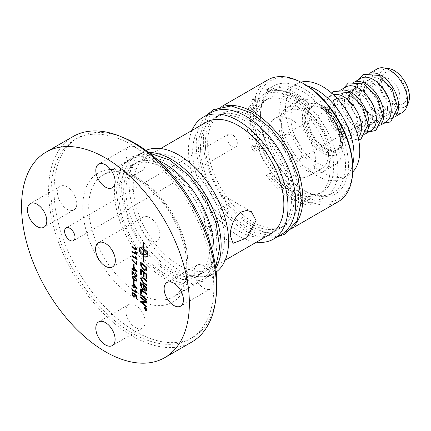 <?xml version="1.0" encoding="UTF-8"?>
<svg xmlns="http://www.w3.org/2000/svg" width="431" height="431" viewBox="0 0 431 431"><rect width="100%" height="100%" fill="white"/><g stroke="black" fill="none" stroke-linecap="round" stroke-linejoin="round"><path stroke-width="0.32" stroke-dasharray="2.15 1.62" d="M399.866 96.549A14.282 8.248 60 0 1 396.908 103.09A14.282 8.248 60 0 1 393.368 103.699A14.282 8.248 60 0 1 379.663 84.885A14.282 8.248 60 0 1 380.331 81.109A14.282 8.248 60 0 1 382.626 78.35A14.282 8.248 60 0 1 393.632 82.176A14.282 8.248 60 0 1 399.866 96.549M281.777 141.4A14.282 8.248 60 0 1 284.735 134.865A14.282 8.248 60 0 1 299.022 143.114A14.282 8.248 60 0 1 299.022 159.605A14.282 8.248 60 0 1 288.01 155.78A14.282 8.248 60 0 1 281.777 141.4M268.26 133.599A33.402 19.282 -120 0 0 282.838 167.212A33.402 19.282 -120 0 0 308.58 176.16A33.402 19.282 -120 0 0 308.58 137.591A33.402 19.282 -120 0 0 275.177 118.309A33.402 19.282 -120 0 0 268.26 133.599M281.33 126.051A33.402 19.282 -120 0 0 295.908 159.664A33.402 19.282 -120 0 0 321.65 168.613A33.402 19.282 -120 0 0 328.567 153.323A33.402 19.282 -120 0 0 313.989 119.71A33.402 19.282 -120 0 0 288.247 110.762A33.402 19.282 -120 0 0 281.33 126.051M381.548 80.829A17.924 10.349 -120 0 0 398.745 104.426A17.924 10.349 -120 0 0 406.896 95.461A17.924 10.349 -120 0 0 396.52 75.086A17.924 10.349 -120 0 0 382.383 76.088A17.924 10.349 -120 0 0 381.548 80.829M342.877 141.174A28.645 16.54 -120 0 0 322.625 106.096A28.645 16.54 -120 0 0 302.373 117.787A28.645 16.54 -120 0 0 322.625 152.87A28.645 16.54 -120 0 0 342.877 141.174M307.793 117.491A25.176 14.535 60 0 1 310.853 107.739A25.176 14.535 60 0 1 313.008 105.967A25.176 14.535 60 0 1 332.409 112.712A25.176 14.535 60 0 1 343.399 138.044A25.176 14.535 60 0 1 338.184 149.568A25.176 14.535 60 0 1 335.571 150.554A25.176 14.535 60 0 1 317.248 141.104A25.176 14.535 60 0 1 307.793 117.491M388.789 68.583A21.534 12.434 -120 0 0 378.994 79.352A21.534 12.434 -120 0 0 391.461 103.844A21.534 12.434 -120 0 0 408.448 102.632M377.179 68.917A25.176 14.535 -120 0 0 371.964 80.441A25.176 14.535 -120 0 0 382.954 105.778A25.176 14.535 -120 0 0 402.355 112.523M372.481 72.893A25.176 14.535 -120 0 0 368.268 74.062A25.176 14.535 -120 0 0 363.053 85.586A25.176 14.535 -120 0 0 374.043 110.923A25.176 14.535 -120 0 0 393.438 117.668A25.176 14.535 -120 0 0 396.563 114.598M394.963 104.011A19.955 11.524 -120 0 0 386.251 83.926A19.955 11.524 -120 0 0 370.875 78.582A19.955 11.524 -120 0 0 366.743 87.719A19.955 11.524 -120 0 0 375.455 107.804A19.955 11.524 -120 0 0 390.831 113.148A19.955 11.524 -120 0 0 394.963 104.011M387.539 108.3A19.955 11.524 -120 0 0 378.827 88.215A19.955 11.524 -120 0 0 363.446 82.871A19.955 11.524 -120 0 0 359.314 92.008A19.955 11.524 -120 0 0 368.026 112.087A19.955 11.524 -120 0 0 383.407 117.437A19.955 11.524 -120 0 0 387.539 108.3M360.839 78.35A25.176 14.535 -120 0 0 355.623 89.874A25.176 14.535 -120 0 0 366.614 115.212A25.176 14.535 -120 0 0 386.014 121.957M357.628 81.47A25.176 14.535 -120 0 0 353.415 82.639A25.176 14.535 -120 0 0 348.2 94.163A25.176 14.535 -120 0 0 359.185 119.5A25.176 14.535 -120 0 0 378.585 126.245A25.176 14.535 -120 0 0 381.71 123.174M380.11 112.588A19.955 11.524 -120 0 0 371.398 92.503A19.955 11.524 -120 0 0 356.022 87.159A19.955 11.524 -120 0 0 351.89 96.296A19.955 11.524 -120 0 0 360.602 116.375A19.955 11.524 -120 0 0 375.977 121.725A19.955 11.524 -120 0 0 380.11 112.588M372.686 116.876A19.955 11.524 -120 0 0 363.974 96.792A19.955 11.524 -120 0 0 348.593 91.447A19.955 11.524 -120 0 0 344.461 100.579A19.955 11.524 -120 0 0 353.172 120.664A19.955 11.524 -120 0 0 368.548 126.014A19.955 11.524 -120 0 0 372.686 116.876M345.985 86.927A25.176 14.535 -120 0 0 340.77 98.451A25.176 14.535 -120 0 0 351.761 123.789A25.176 14.535 -120 0 0 371.161 130.528M342.774 90.041A25.176 14.535 -120 0 0 338.556 91.216A25.176 14.535 -120 0 0 333.346 102.74A25.176 14.535 -120 0 0 344.331 128.072A25.176 14.535 -120 0 0 363.732 134.817A25.176 14.535 -120 0 0 366.856 131.751M365.256 121.165A19.955 11.524 -120 0 0 356.545 101.08A19.955 11.524 -120 0 0 341.169 95.736A19.955 11.524 -120 0 0 337.031 104.868A19.955 11.524 -120 0 0 345.743 124.952A19.955 11.524 -120 0 0 361.124 130.302A19.955 11.524 -120 0 0 365.256 121.165M357.827 125.453A19.955 11.524 -120 0 0 349.121 105.369A19.955 11.524 -120 0 0 333.739 100.024A19.955 11.524 -120 0 0 329.607 109.156A19.955 11.524 -120 0 0 338.319 129.241A19.955 11.524 -120 0 0 353.695 134.585A19.955 11.524 -120 0 0 357.827 125.453M333.341 94.615A25.176 14.535 -120 0 0 331.132 95.504A25.176 14.535 -120 0 0 325.917 107.028A25.176 14.535 -120 0 0 336.907 132.36A25.176 14.535 -120 0 0 356.308 139.105A25.176 14.535 -120 0 0 358.183 137.64M300.87 82.17A52.517 30.321 -120 0 0 296.366 84.002A52.517 30.321 -120 0 0 285.489 108.041A52.517 30.321 -120 0 0 308.413 160.892A52.517 30.321 -120 0 0 348.884 174.964A52.517 30.321 -120 0 0 352.72 171.98M307.184 85.85A52.517 30.321 -120 0 0 290.575 87.348A52.517 30.321 -120 0 0 279.697 111.387A52.517 30.321 -120 0 0 302.621 164.238A52.517 30.321 -120 0 0 343.092 178.31A52.517 30.321 -120 0 0 352.693 164.674M342.828 147.833A36.764 21.227 -120 0 0 326.779 110.837A36.764 21.227 -120 0 0 298.451 100.989A36.764 21.227 -120 0 0 290.839 117.819A36.764 21.227 -120 0 0 306.883 154.815A36.764 21.227 -120 0 0 335.216 164.664A36.764 21.227 -120 0 0 342.828 147.833M330.943 154.697A36.764 21.227 -120 0 0 314.899 117.701A36.764 21.227 -120 0 0 286.567 107.852A36.764 21.227 -120 0 0 278.954 124.678A36.764 21.227 -120 0 0 295.003 161.673A36.764 21.227 -120 0 0 323.331 171.522A36.764 21.227 -120 0 0 330.943 154.697M249.107 106.365L255.599 112.566A53.988 31.172 60 0 1 264.882 100.482A53.988 31.172 60 0 1 318.87 131.649A53.988 31.172 60 0 1 318.87 193.988A53.988 31.172 60 0 1 255.599 140.01L249.107 138.717L252.674 136.659A63.648 36.748 60 0 1 252.674 104.307L249.107 106.365A63.648 36.748 -120 0 0 249.107 138.717M212.3 225.127L228.382 211.621L224.039 195.879L208.146 199.774L204.24 220.473L205.765 227.536L212.3 225.127M266.417 89.68A12.601 7.279 60 0 0 273.383 92.74A61.972 35.778 60 0 1 309.032 109.091A63.648 36.748 -120 0 0 266.417 89.68L269.984 87.622A63.648 36.748 60 0 1 312.599 107.033L309.032 109.091M252.469 99.372A3.152 1.821 60 0 1 255.556 101.36A3.152 1.821 60 0 1 255.497 104.895A3.152 1.821 60 0 1 252.959 103.93A3.152 1.821 60 0 1 251.704 100.606L255.271 98.548A63.648 36.748 60 0 1 256.036 97.314L252.469 99.372A63.648 36.748 -120 0 0 251.704 100.606M266.417 175.395A63.648 36.748 -120 0 0 309.032 205.188L312.599 203.13A63.648 36.748 60 0 1 269.984 173.337L266.417 175.395A12.601 7.279 60 0 1 273.383 180.379L276.95 178.321A61.972 35.778 -120 0 0 280.263 182.232A60.081 34.685 60 0 1 274.569 175.848A12.601 7.279 60 0 1 276.95 178.321M309.032 205.188A61.972 35.778 60 0 1 273.383 180.379M228.522 134.16A7.354 4.245 -120 0 0 228.489 134.176A7.354 4.245 -120 0 0 228.489 142.666A7.354 4.245 -120 0 0 235.843 146.912A7.354 4.245 -120 0 0 236.969 141.023A7.354 4.245 -120 0 0 232.164 134.542A7.354 4.245 -120 0 0 228.522 134.16M269.984 173.337A12.601 7.279 -120 0 1 274.569 175.848A60.081 34.685 60 0 1 258.945 149.207A60.081 34.685 60 0 1 256.914 143.598A3.152 1.821 -120 0 0 255.912 143.69A3.152 1.821 -120 0 0 255.271 145.419L251.704 147.477A3.152 1.821 60 0 1 252.345 145.748A3.152 1.821 60 0 1 255.497 147.564A3.152 1.821 60 0 1 255.497 151.206A3.152 1.821 60 0 1 252.469 149.595L256.036 147.537A3.152 1.821 -120 0 0 258.945 149.207A3.152 1.821 -120 0 0 259.063 149.148A3.152 1.821 -120 0 0 259.419 146.249A3.152 1.821 -120 0 0 256.914 143.598A60.081 34.685 60 0 1 255.071 137.139A60.081 34.685 60 0 1 252.959 120.648A60.081 34.685 60 0 1 255.071 106.597L259.166 110.508A53.988 31.172 60 0 1 268.448 98.424A53.988 31.172 60 0 1 322.436 129.591A53.988 31.172 60 0 1 322.436 191.93A53.988 31.172 60 0 1 259.166 137.952L252.674 136.659M251.704 147.477A63.648 36.748 -120 0 0 252.469 149.595M140.754 296.921L146.696 301.678L146.621 302.648M140.754 301.334L145.899 301.845M141.659 302.093L146.696 306.161L146.621 306.996M136.503 261.143L137.117 261.412L137.042 265.34M131.988 259.284L136.503 263.993M131.988 251.192L136.051 253.455M135.312 251.639L135.9 251.893L137.128 254.813M133.815 270.005L133.745 270.857M133.227 266.412L133.815 266.665L137.187 271.347L137.112 271.993M133.815 267.387L133.745 269.31M133.815 269.267L136.164 270.625M131.988 268.211L133.227 268.928M139.768 249.204L139.369 249.635L143.539 254.204M139.768 247.728L141.325 247.55L141.249 249.016M143.022 257.722L143.539 258.169M143.674 255.761L143.674 258.314L144.229 258.923L143.577 261.342M143.539 242.437L143.674 248.482L145.974 250.266L147.558 252.377L147.984 255.346L147.364 256.477M142.079 248.046L143.173 247.507L143.539 248.401M143.173 249.684L143.097 250.276M143.674 249.958L143.674 254.279L147.364 254.996M131.988 270.501L135.776 275.802L136.363 275.888M132.603 271.794L132.527 274.784M135.7 272.699L137.203 275.517L136.724 276.686M131.988 246.532L136.051 248.795M135.312 246.979L135.9 247.232L137.128 250.152M133.815 286.782L133.745 287.639M133.227 283.189L133.815 283.442L137.187 288.123L137.112 288.77M133.815 284.169L133.745 286.092M133.815 286.049L136.164 287.402M131.988 284.988L133.227 285.71M131.988 255.858L136.051 258.115M135.312 256.305L135.9 256.558L137.128 259.478M135.312 289.858L135.9 290.117L137.128 292.644M131.988 289.33L136.051 291.674M137.203 292.601L137.128 293.123M133.545 263.961L134.186 264.246L134.116 266.471M140.754 262.301L146.696 267.058L146.599 270.21L146.077 270.964M141.433 263.664L141.686 266.908M141.761 266.864L144.304 269.72L145.926 269.617M132.274 276.109L134.547 276.654L137.203 280.145L136.756 281.152M132.646 276.864L132.419 277.386L134.547 279.811L136.379 280.403M144.169 272.818L144.094 276.853M140.754 269.213L146.696 273.976L146.621 279.002M141.433 270.576L141.357 274.962M133.545 280.737L134.186 281.023L134.116 283.248M143.852 288.942L143.453 289.47M140.754 282.531L146.696 287.294L146.659 290.349L146.206 291.184M141.433 283.894L141.39 286.448M141.465 286.405L142.629 288.414L143.178 288.522M144.159 286.125L144.159 287.59L145.236 290.155L145.743 290.241M132.328 292.703L133.351 292.741L133.324 293.516M132.656 293.527L132.419 294.131L133.696 296.14L134.537 296.296M135.113 294.739L135.436 296.059L134.935 297.131M134.434 293.603L137.117 295.628L137.042 298.57M140.754 294.298L146.696 299.162L146.621 300.121M141.201 276.837L142.381 276.955L146.696 280.419L146.621 281.281M141.659 277.806L141.314 278.776L143.426 282.16L146.696 284.837L146.621 285.694M144.638 307.255L145.624 307.33L146.966 309.647L146.54 310.535M144.8 307.524L144.509 308.23L145.624 310.164L146.378 310.266M140.754 288.926L146.696 293.689L146.621 294.545M141.433 290.295L141.357 293.764M144.886 308.838L145.446 308.731M144.886 307.853L146.325 308.601L145.937 309.657L146.249 309.216M145.694 308.504L145.915 309.366L146.131 309.059M255.599 140.01L259.166 137.952M312.599 203.13A61.972 35.778 60 0 1 280.263 182.232A60.081 34.685 60 0 0 325.48 197.204L333.055 192.835A60.081 34.685 -120 0 0 345.5 165.332A60.081 34.685 -120 0 0 319.274 104.868A60.081 34.685 -120 0 0 272.979 88.77A60.081 34.685 -120 0 0 260.534 116.273A60.081 34.685 -120 0 0 303.02 189.855A60.081 34.685 -120 0 0 333.055 192.835M269.984 87.622A12.601 7.279 -120 0 0 274.569 90.402A60.081 34.685 60 0 1 280.263 90.596A61.972 35.778 60 0 1 312.599 107.033M325.48 197.204A60.081 34.685 60 0 0 331.083 139.062A60.081 34.685 60 0 0 280.263 90.596A61.972 35.778 -120 0 0 276.95 90.682A12.601 7.279 60 0 1 274.569 90.402A60.081 34.685 60 0 0 265.404 93.144L272.979 88.77M252.674 104.307L255.071 106.597A60.081 34.685 60 0 1 256.914 102.266A3.152 1.821 -120 0 0 259.063 102.837A3.152 1.821 -120 0 0 258.945 99.001A60.081 34.685 60 0 1 265.404 93.144M255.599 112.566L259.166 110.508M255.271 98.548A3.152 1.821 -120 0 0 256.914 102.266A60.081 34.685 60 0 1 258.945 99.001A3.152 1.821 -120 0 0 256.036 97.314M256.036 147.537A63.648 36.748 60 0 1 255.271 145.419M348.469 165.332A62.183 35.902 60 0 1 304.502 190.712A62.183 35.902 60 0 1 260.534 114.56A62.183 35.902 60 0 1 304.502 89.174A62.183 35.902 60 0 1 348.469 165.332M304.507 84.217A68.254 39.404 -120 0 0 256.24 112.082A68.254 39.404 -120 0 0 304.502 195.674A68.254 39.404 -120 0 0 352.768 167.81M338.195 201.73A70.355 40.616 60 0 1 283.981 182.884A70.355 40.616 60 0 1 253.272 112.082A70.355 40.616 60 0 1 267.84 79.875M225.23 105.945A70.355 40.616 -120 0 0 217.93 108.687A70.355 40.616 -120 0 0 203.362 140.894A70.355 40.616 -120 0 0 234.071 211.696A70.355 40.616 -120 0 0 288.285 230.547A70.355 40.616 -120 0 0 294.314 225.596M158.129 160.348A70.355 40.616 -120 0 0 129.106 159.971A70.355 40.616 -120 0 0 114.533 192.178A70.355 40.616 -120 0 0 145.242 262.98A70.355 40.616 -120 0 0 199.456 281.831A70.355 40.616 -120 0 0 213.647 256.51M122.054 137.085A115.115 66.466 -120 0 0 77.909 137.845A115.115 66.466 -120 0 0 54.064 190.545A115.115 66.466 -120 0 0 104.313 306.393A115.115 66.466 -120 0 0 193.023 337.231A115.115 66.466 -120 0 0 215.753 299.383M203.793 265.841A13.652 7.882 -120 0 0 196.967 265.162A13.652 7.882 -120 0 0 196.967 280.931A13.652 7.882 -120 0 0 210.619 288.813A13.652 7.882 -120 0 0 212.715 277.871A13.652 7.882 -120 0 0 203.793 265.841M125.809 153.064A13.652 7.882 -120 0 0 131.773 166.808A13.652 7.882 -120 0 0 142.295 170.466A13.652 7.882 -120 0 0 142.295 154.697A13.652 7.882 -120 0 0 128.637 146.815A13.652 7.882 -120 0 0 125.809 153.064M67.139 209.24A13.652 7.882 -120 0 0 73.965 209.913A13.652 7.882 -120 0 0 73.965 194.149A13.652 7.882 -120 0 0 60.308 186.262A13.652 7.882 -120 0 0 58.217 197.204A13.652 7.882 -120 0 0 67.139 209.24M145.118 322.011A13.652 7.882 -120 0 0 139.159 308.273A13.652 7.882 -120 0 0 128.637 304.615A13.652 7.882 -120 0 0 128.637 320.378A13.652 7.882 -120 0 0 142.295 328.26A13.652 7.882 -120 0 0 145.118 322.011M150.02 240.536A13.964 8.06 -120 0 0 157.003 241.225A13.964 8.06 -120 0 0 159.141 230.035A13.964 8.06 -120 0 0 150.02 217.736A13.964 8.06 -120 0 0 143.038 217.041A13.964 8.06 -120 0 0 140.899 228.231A13.964 8.06 -120 0 0 150.02 240.536M224.443 238.822A64.488 37.233 -120 0 0 196.288 173.925A64.488 37.233 -120 0 0 146.594 156.647A64.488 37.233 -120 0 0 133.238 186.17A64.488 37.233 -120 0 0 161.388 251.068A64.488 37.233 -120 0 0 211.082 268.346A64.488 37.233 -120 0 0 224.443 238.822M206.007 122.345A64.488 37.233 -120 0 0 192.652 151.868A64.488 37.233 -120 0 0 220.801 216.766A64.488 37.233 -120 0 0 270.501 234.044M298.564 195.857A64.278 37.114 -120 0 0 270.501 131.169A64.278 37.114 -120 0 0 220.968 113.951A64.278 37.114 -120 0 0 207.656 143.378A64.278 37.114 -120 0 0 235.714 208.065A64.278 37.114 -120 0 0 285.247 225.284A64.278 37.114 -120 0 0 298.564 195.857M291.431 199.979A64.278 37.114 -120 0 0 263.373 135.286A64.278 37.114 -120 0 0 213.841 118.067A64.278 37.114 -120 0 0 200.528 147.494A64.278 37.114 -120 0 0 228.586 212.181A64.278 37.114 -120 0 0 278.119 229.405A64.278 37.114 -120 0 0 291.431 199.979M210.802 112.803A70.355 40.616 -120 0 0 196.229 145.01A70.355 40.616 -120 0 0 226.943 215.812A70.355 40.616 -120 0 0 281.157 234.663M191.951 130.458A70.355 40.616 -120 0 0 188.509 149.471A70.355 40.616 -120 0 0 256.44 242.163M145.974 150.397A70.355 40.616 -120 0 0 143.663 151.567A70.355 40.616 -120 0 0 129.09 183.773A70.355 40.616 -120 0 0 159.799 254.576A70.355 40.616 -120 0 0 214.013 273.426A70.355 40.616 -120 0 0 216.184 272.009M148.862 152.563A70.355 40.616 -120 0 0 136.234 155.855A70.355 40.616 -120 0 0 121.666 188.061A70.355 40.616 -120 0 0 152.375 258.864A70.355 40.616 -120 0 0 206.589 277.715A70.355 40.616 -120 0 0 215.753 268.427M216.863 243.025A64.278 37.114 -120 0 0 188.805 178.337A64.278 37.114 -120 0 0 139.272 161.119A64.278 37.114 -120 0 0 125.96 190.545A64.278 37.114 -120 0 0 154.018 255.233A64.278 37.114 -120 0 0 203.551 272.451A64.278 37.114 -120 0 0 216.863 243.025M209.735 247.146A64.278 37.114 -120 0 0 181.677 182.453A64.278 37.114 -120 0 0 132.145 165.235A64.278 37.114 -120 0 0 118.827 194.661A64.278 37.114 -120 0 0 146.89 259.349A64.278 37.114 -120 0 0 196.423 276.573A64.278 37.114 -120 0 0 209.735 247.146M213.895 286.249A115.115 66.466 -120 0 0 163.645 170.401A115.115 66.466 -120 0 0 74.935 139.558A115.115 66.466 -120 0 0 51.095 192.258A115.115 66.466 -120 0 0 101.344 308.106A115.115 66.466 -120 0 0 190.055 338.949A115.115 66.466 -120 0 0 213.895 286.249M73.162 136.487A118.665 68.513 -120 0 0 48.584 190.809A118.665 68.513 -120 0 0 100.385 310.228A118.665 68.513 -120 0 0 191.827 342.02M322.334 108.655A25.709 14.843 -120 0 0 304.151 119.155A25.709 14.843 -120 0 0 322.334 150.645A25.709 14.843 -120 0 0 340.517 140.145A25.709 14.843 -120 0 0 322.334 108.655M340.425 139.418A24.756 14.293 -120 0 0 322.921 109.097A24.756 14.293 -120 0 0 310.546 107.874A24.756 14.293 -120 0 0 305.417 119.204A24.756 14.293 -120 0 0 316.225 144.116A24.756 14.293 -120 0 0 335.302 150.748A24.756 14.293 -120 0 0 340.425 139.418M341.912 138.561A24.756 14.293 -120 0 0 324.408 108.24A24.756 14.293 -120 0 0 312.033 107.017A24.756 14.293 -120 0 0 306.904 118.347A24.756 14.293 -120 0 0 317.712 143.259A24.756 14.293 -120 0 0 336.789 149.891A24.756 14.293 -120 0 0 341.912 138.561M342.085 138.48A24.782 14.309 -120 0 0 324.565 108.127A24.782 14.309 -120 0 0 310.051 108.644A24.782 14.309 -120 0 0 307.039 118.245A24.782 14.309 -120 0 0 316.349 141.492A24.782 14.309 -120 0 0 334.381 150.791A24.782 14.309 -120 0 0 342.085 138.48M273.383 92.74L276.95 90.682M135.463 176.667A74.558 43.046 60 0 1 188.185 267.974A74.558 43.046 60 0 1 135.463 298.414A74.558 43.046 60 0 1 82.747 207.101A74.558 43.046 60 0 1 135.463 176.667M188.185 264.542A70.355 40.616 -120 0 0 138.437 178.38A70.355 40.616 -120 0 0 103.257 174.894A70.355 40.616 -120 0 0 88.689 207.101A70.355 40.616 -120 0 0 119.398 277.903A70.355 40.616 -120 0 0 173.612 296.749A70.355 40.616 -120 0 0 188.185 264.542M360.418 90.456C369.157 97.411 373.995 104.69 374.943 112.302C375.654 118.913 374.765 122.776 372.276 123.886C368.866 125.879 363.839 123.46 357.191 116.629C351.534 112.367 345.904 93.128 352.299 89.282L360.418 90.456M368.726 131.934L359.723 128.777L347.117 115.179L341.788 97.627L343.55 88.333M375.272 81.885C384.01 88.834 388.848 96.113 389.796 103.731C390.508 110.341 389.619 114.199 387.13 115.309C383.719 117.302 378.693 114.883 372.045 108.052C366.388 103.79 360.758 84.551 367.153 80.71L375.272 81.885M383.579 123.358L374.582 120.201L361.97 106.602L356.642 89.05L358.409 79.757M247.674 119.36C273.071 132.861 296.754 175.395 293.753 203.761C292.606 215.548 288.587 223.414 281.696 227.363C265.275 233.968 247.416 225.914 228.112 203.195C217.386 189.478 210.285 174.695 206.81 158.834C203.066 136.939 206.594 122.657 217.391 115.987C225.208 111.489 235.299 112.61 247.674 119.36M277.246 236.921L249.091 231.264L228.974 215.527L212.095 192.856L201.158 167.131L197.716 142.117L206.896 115.061M345.56 99.033C354.298 105.983 359.142 113.267 360.09 120.879C360.801 127.49 359.912 131.353 357.423 132.462C354.067 134.483 349.035 132.053 342.322 125.184C334.154 116.898 332.209 99.572 337.441 97.859L345.56 99.033M358.678 140.01L344.87 137.349L332.263 123.756L326.93 106.204L331.531 92.999M299.022 159.605L396.908 103.09M284.735 134.865L382.626 78.35M288.247 110.762L275.177 118.309M321.65 168.613L308.58 176.16M393.368 103.699L398.745 104.426M380.331 81.109L382.383 76.088M310.853 107.739L310.051 108.644L312.033 107.017L310.546 107.874C313.687 106.074 317.674 106.5 322.501 109.14C337.791 116.86 345.974 146.481 335.302 150.748L336.789 149.891L334.381 150.791L335.571 150.554M370.698 72.656L368.268 74.062M395.873 116.262L393.438 117.668M370.875 78.582L363.446 82.871M390.831 113.148L383.407 117.437M355.844 81.233L353.415 82.639M381.02 124.839L378.585 126.245M356.022 87.159L348.593 91.447M375.977 121.725L368.548 126.014M340.991 89.81L338.556 91.216M366.167 133.416L363.732 134.817M341.169 95.736L333.739 100.024M361.124 130.302L353.695 134.585M331.132 95.504L313.008 105.967M356.308 139.105L338.184 149.568M296.366 84.002L290.575 87.348M348.884 174.964L343.092 178.31M298.451 100.989L286.567 107.852M335.216 164.664L323.331 171.522M255.497 104.895L259.063 102.837M255.497 151.206L259.063 149.148M252.345 145.748L255.912 143.69M318.87 193.988L322.436 191.93M264.882 100.482L268.448 98.424M303.02 189.855L304.502 190.712M260.534 116.273L260.534 114.56M221.841 106.435L217.93 108.687M292.191 228.29L288.285 230.547M129.106 159.971L103.257 174.894C111.774 169.981 122.803 171.209 136.336 178.59C161.097 194.656 177.427 218.679 185.314 250.664C189.155 274.24 185.255 289.6 173.612 296.749L199.456 281.831M143.038 217.041L98.478 242.772M157.003 241.225L112.443 266.956M228.489 134.176L66.137 227.913M235.843 146.912L73.486 240.649M128.637 304.615L98.634 321.935M142.295 328.26L112.286 345.587M60.308 186.262L30.305 203.588M73.965 209.913L43.957 227.239M128.637 146.815L98.634 164.136M142.295 170.466L112.286 187.787M196.967 265.162L166.964 282.488M210.619 288.813L180.616 306.134M205.765 227.536L233.096 243.31M224.039 195.879L251.37 211.659M160.655 148.528L146.594 156.647M225.144 260.232L211.082 268.346M220.968 113.951L213.841 118.067M285.247 225.284L278.119 229.405M143.663 151.567L136.234 155.855M214.013 273.426L206.589 277.715M139.272 161.119L132.145 165.235M203.551 272.451L196.423 276.573M77.909 137.845L74.935 139.558M193.023 337.231L190.055 338.949M165.978 166.528C191.375 180.029 215.053 222.563 212.057 250.928C210.91 262.716 206.891 270.582 200 274.531C183.579 281.136 165.72 273.082 146.416 250.363C135.69 236.646 128.589 221.863 125.114 206.002C121.37 184.107 124.893 169.825 135.695 163.155C143.507 158.656 153.603 159.777 165.978 166.528M215.624 267.479L203.41 281.195L186.478 284.573L167.395 278.431L147.273 262.695L130.399 240.024L119.462 214.299L116.02 189.284L120.265 169.782L131.638 156.868L149.616 153.145"/><path stroke-width="0.65" d="M395.873 116.262L402.355 112.523A25.176 14.535 -120 0 0 406.395 107.653L408.448 102.632A21.534 12.434 -120 0 0 409.45 96.937A21.534 12.434 -120 0 0 388.789 68.583L383.412 67.85A25.176 14.535 -120 0 0 377.179 68.917L370.698 72.656M406.395 107.653A25.176 14.535 -120 0 0 407.564 100.999A25.176 14.535 -120 0 0 383.412 67.85M396.563 114.598A25.176 14.535 -120 0 0 398.653 106.145A25.176 14.535 -120 0 0 372.481 72.893M381.02 124.839L386.014 121.957A25.176 14.535 -120 0 0 391.229 110.433A25.176 14.535 -120 0 0 380.239 85.096A25.176 14.535 -120 0 0 360.839 78.35L355.844 81.233M381.71 123.174A25.176 14.535 -120 0 0 383.8 114.716A25.176 14.535 -120 0 0 357.628 81.47M366.167 133.416L371.161 130.528A25.176 14.535 -120 0 0 376.371 119.004A25.176 14.535 -120 0 0 365.386 93.672A25.176 14.535 -120 0 0 345.985 86.927L340.991 89.81M366.856 131.751A25.176 14.535 -120 0 0 368.947 123.293A25.176 14.535 -120 0 0 342.774 90.041M358.183 137.64A25.176 14.535 -120 0 0 361.517 127.581A25.176 14.535 -120 0 0 351.847 103.709A25.176 14.535 -120 0 0 333.341 94.615M352.72 171.98A52.517 30.321 -120 0 0 359.761 150.92A52.517 30.321 -120 0 0 339.526 101.053A52.517 30.321 -120 0 0 300.87 82.17M352.693 164.674A52.517 30.321 -120 0 0 353.97 154.266A52.517 30.321 -120 0 0 307.184 85.85M146.621 306.996L140.684 302.244L140.684 301.323L145.899 301.845L140.754 297.708L140.754 296.921M140.754 302.201L140.754 301.334M146.621 302.648L141.583 302.136L146.621 306.204L146.621 307.098L140.684 302.244M145.823 301.889L140.684 297.751L140.684 296.857L146.621 301.722L146.621 302.697L141.583 302.136M131.913 260.087L131.913 259.327L136.428 264.036L136.428 261.1L137.042 261.455L137.042 265.34L131.913 260.087L131.988 259.37M137.042 265.254L131.988 260.044M136.503 261.143L136.428 264.036M137.128 254.813L131.988 251.844L131.988 251.192M135.975 253.498L135.21 251.58L135.824 251.936L137.128 254.899L131.913 251.887L131.913 251.149L135.975 253.498L135.28 251.537M133.745 270.048L133.745 270.857L133.157 270.517L133.157 269.709L131.913 268.992L131.913 268.254L133.157 268.971L133.157 266.369L137.112 271.39L137.112 271.993L133.745 270.048L137.112 271.907M133.745 269.31L136.088 270.668L133.745 267.43L133.745 269.31M133.745 267.43L136.088 270.668M133.227 266.412L133.157 268.971M133.745 270.77L133.227 270.474L133.227 269.666L131.913 268.992M131.988 268.949L131.988 268.297M141.249 249.016L139.768 249.204M143.097 250.276L141.53 248.391L143.097 247.55L143.464 248.445L143.464 242.357L143.598 248.525L146.653 251.149L147.908 253.913L147.908 255.389L147.332 256.499L143.598 255.798L143.598 258.358L144.153 258.966L143.534 261.822L142.909 257.598L143.539 258.169L143.539 255.68L141.239 253.897L139.655 251.785L139.229 248.816L139.768 247.728M143.577 261.342L143.022 257.722M147.364 256.477L143.598 255.798M143.464 248.445L143.539 242.437M141.605 248.348L142.079 248.046M143.464 258.212L143.464 255.723L140.409 253.094L139.181 250.67L139.154 248.854L139.73 247.75L141.249 247.593L141.249 249.07L139.746 249.22L139.299 249.678L143.539 254.204L143.539 249.883L143.097 249.727L143.097 250.422L141.53 248.391M147.364 254.996L147.838 254.522L143.674 249.958L143.598 254.322L147.327 255.017L147.763 254.565L143.598 250.002M143.464 254.247L143.464 249.926L143.097 249.727M135.56 273.464L135.63 272.742L137.128 275.56L136.686 276.707L135.69 276.6L132.527 271.837L132.527 274.784L131.913 274.428L131.913 270.458L135.706 275.845L136.325 275.915L136.605 275.237L135.56 273.464L135.695 272.791M136.363 275.888L136.675 275.193L135.636 273.421M132.527 274.698L131.913 274.428M131.988 274.385L131.988 270.501M136.724 276.686L135.76 276.557L132.527 271.837M137.128 250.152L131.988 247.184L131.988 246.532M135.975 248.838L135.21 246.92L135.824 247.275L137.128 250.239L131.913 247.227L131.913 246.489L135.975 248.838L135.28 246.877M133.745 286.825L133.745 287.639L133.157 287.299L133.157 286.486L131.913 285.769L131.913 285.031L133.157 285.753L133.157 283.145L137.112 288.167L137.112 288.77L133.745 286.825L137.112 288.684M133.745 286.092L136.088 287.445L133.745 284.212L133.745 286.092M133.745 284.212L136.088 287.445M133.227 283.189L133.157 285.753M133.745 287.552L133.227 287.256L133.227 286.448L131.913 285.769M131.988 285.726L131.988 285.074M137.128 259.478L131.988 256.51L131.988 255.858M135.975 258.158L135.21 256.246L135.824 256.601L137.128 259.564L131.913 256.547L131.913 255.815L135.975 258.158L135.28 256.203M135.824 290.16L137.128 293.123L131.913 290.106L131.913 289.373L135.975 291.717L135.21 289.799L135.824 290.16M135.975 291.717L135.28 289.756M137.128 293.037L131.913 290.106M131.988 290.063L131.988 289.411M134.116 266.471L133.545 266.142L133.545 263.961M133.475 263.917L134.116 264.289L134.116 266.557L133.475 266.186L133.475 263.917M146.077 270.964L144.272 270.625L140.775 265.9L140.684 262.242L146.621 267.101L146.529 270.253L146.039 270.986L144.196 270.668L140.775 265.9M141.357 263.707L141.686 266.908L144.234 269.763L145.85 269.661L145.947 267.468L141.357 263.707L145.947 267.468M140.851 265.857L140.754 262.301M145.608 270.011L146.023 267.425M145.926 269.617L145.646 269.989M136.756 281.152L134.547 280.57L131.897 277.085L132.436 276.029M136.379 280.403L136.675 279.832L136.304 278.809L134.547 277.413L132.646 276.864M134.477 279.854L136.347 280.425L136.605 279.875L136.228 278.852L134.477 277.456L132.608 276.885L132.349 277.429L134.477 279.854M132.36 276.072L134.477 276.697L137.128 280.188L136.724 281.174L134.477 280.613L131.827 277.128L132.236 276.131M143.421 276.298L143.421 272.311L141.357 270.62L141.357 274.962L140.684 274.407L140.684 269.154L146.621 274.019L146.621 279.002L145.947 278.448L145.947 274.38L144.094 272.861L144.094 276.853L143.421 276.298L143.421 272.311M144.094 276.745L143.496 276.255M146.621 278.895L146.023 278.404L146.023 274.337L144.094 272.861M141.357 274.859L140.684 274.407M140.754 274.364L140.754 269.213M143.496 272.268L141.357 270.62M134.116 283.248L133.545 282.925L133.545 280.737M133.475 280.694L134.116 281.066L134.116 283.334L133.475 282.968L133.475 280.694M143.453 289.47L142.634 289.352L140.754 285.828L140.754 282.531M146.206 291.184L145.285 291.038L143.852 288.942L143.421 289.497L142.559 289.395L140.684 285.872L140.684 282.472L146.621 287.337L146.583 290.392L146.168 291.205L145.209 291.081L143.776 288.985M141.357 283.937L141.39 286.448L142.559 288.458L143.14 288.549L143.41 285.613L141.357 283.937L143.41 285.613M144.083 286.168L144.083 287.633L145.166 290.198L145.705 290.262L145.947 287.698L144.083 286.168L145.947 287.698M143.178 288.522L143.48 285.575M145.743 290.241L146.023 287.655M133.324 293.516L132.656 293.527M134.935 297.131L133.755 296.954L132.527 295.774L131.897 293.834L132.328 292.703M137.042 298.57L136.508 298.263L136.508 295.871L135.113 294.739L135.361 296.102L134.898 297.153L133.68 296.997L132.452 295.817L131.827 293.877L132.29 292.724L133.276 292.784L133.33 293.592L132.619 293.543L132.349 294.174L133.621 296.183L134.499 296.318L134.801 295.58L134.37 293.549L137.042 295.671L137.042 298.656L136.433 298.306L136.433 295.914L135.038 294.782M134.537 296.296L134.876 295.537L134.434 293.603M140.684 295.257L140.684 294.341L146.621 299.206L146.621 300.121L140.684 295.257L140.754 294.405M146.621 300.019L140.754 295.213M146.621 281.281L142.37 277.86L141.659 277.806M146.621 285.694L143.211 282.903L140.657 278.448L141.201 276.837M143.135 282.941L140.581 278.491L141.163 276.858L142.305 276.998L146.621 280.462L146.621 281.384L142.3 277.903L141.621 277.828L141.239 278.819L143.351 282.203L146.621 284.88L146.621 285.796L143.211 282.903M145.549 307.368L146.89 309.69L146.502 310.562L145.549 310.46L144.213 308.143L144.6 307.271L145.549 307.368M146.54 310.535L145.624 310.417L144.288 308.1L144.638 307.255M146.669 309.56L145.549 307.626L144.762 307.545L144.433 308.273L145.549 310.207L146.341 310.288L146.739 309.517L145.624 307.583L144.8 307.524M146.378 310.266L146.739 309.517M141.357 293.764L140.754 293.274L140.754 288.926M146.621 294.545L141.433 290.295L141.357 293.872L140.684 293.317L140.684 288.867L146.621 293.732L146.621 294.648L141.357 290.332M144.811 308.882L145.425 308.591L144.811 307.809L146.249 308.644L146.249 309.216L145.861 309.7L145.457 308.989L144.811 309.21L144.811 308.882M145.452 309.043L144.811 309.21M144.886 309.167L144.886 308.876M146.163 309.7L145.457 308.989M146.249 309.216L145.937 309.657M145.619 308.548L145.84 309.41L146.055 308.795L145.619 308.548L146.055 308.795M145.037 308.865L145.495 308.391L144.811 308.079M145.84 309.41L146.131 308.752M189.371 303.305A118.665 68.513 -120 0 0 137.57 183.886A118.665 68.513 -120 0 0 46.128 152.095A118.665 68.513 -120 0 0 21.55 206.417A118.665 68.513 -120 0 0 73.351 325.836A118.665 68.513 -120 0 0 164.793 357.633A118.665 68.513 -120 0 0 189.371 303.305M105.46 266.261A13.964 8.06 60 0 1 96.339 253.956A13.964 8.06 60 0 1 98.478 242.772A13.964 8.06 60 0 1 105.46 243.461A13.964 8.06 60 0 1 114.581 255.766A13.964 8.06 60 0 1 112.443 266.956A13.964 8.06 60 0 1 105.46 266.261M69.811 240.282A7.354 4.245 60 0 1 65.006 233.801A7.354 4.245 60 0 1 66.137 227.913A7.354 4.245 60 0 1 69.811 228.279A7.354 4.245 60 0 1 74.611 234.755A7.354 4.245 60 0 1 73.486 240.649A7.354 4.245 60 0 1 69.811 240.282M95.806 328.185A13.652 7.882 60 0 1 98.634 321.935A13.652 7.882 60 0 1 109.156 325.594A13.652 7.882 60 0 1 115.115 339.337A13.652 7.882 60 0 1 112.286 345.587A13.652 7.882 60 0 1 101.764 341.928A13.652 7.882 60 0 1 95.806 328.185M37.131 204.262A13.652 7.882 60 0 1 46.052 216.297A13.652 7.882 60 0 1 43.957 227.239A13.652 7.882 60 0 1 37.131 226.561A13.652 7.882 60 0 1 28.214 214.53A13.652 7.882 60 0 1 30.305 203.588A13.652 7.882 60 0 1 37.131 204.262M115.115 181.537A13.652 7.882 60 0 1 112.286 187.787A13.652 7.882 60 0 1 101.764 184.129A13.652 7.882 60 0 1 95.806 170.39A13.652 7.882 60 0 1 98.634 164.136A13.652 7.882 60 0 1 109.156 167.794A13.652 7.882 60 0 1 115.115 181.537M173.79 305.46A13.652 7.882 60 0 1 164.868 293.425A13.652 7.882 60 0 1 166.964 282.488A13.652 7.882 60 0 1 173.79 283.162A13.652 7.882 60 0 1 182.706 295.192A13.652 7.882 60 0 1 180.616 306.134A13.652 7.882 60 0 1 173.79 305.46M352.768 169.523L352.768 167.81A68.254 39.404 -120 0 0 304.507 84.217L303.02 83.361A70.355 40.616 60 0 1 352.768 169.523A70.355 40.616 60 0 1 338.195 201.73L292.191 228.29M221.841 106.435L267.84 79.875A70.355 40.616 60 0 1 303.02 83.361M294.314 225.596A70.355 40.616 -120 0 0 302.858 198.341A70.355 40.616 -120 0 0 276.433 132.344A70.355 40.616 -120 0 0 225.23 105.945M213.647 256.51A70.355 40.616 -120 0 0 214.029 249.624A70.355 40.616 -120 0 0 158.129 160.348M215.753 299.383A115.115 66.466 -120 0 0 216.863 284.535A115.115 66.466 -120 0 0 122.054 137.085M230.235 235.482L230.951 229.028L233.096 222.207L236.608 216.184L241.285 212.02L246.527 210.457L251.37 211.659L256.079 220.559L246.527 238.02L233.096 243.31L230.235 235.482M225.144 260.232L270.501 234.044A64.488 37.233 -120 0 0 283.857 204.52A64.488 37.233 -120 0 0 255.707 139.622A64.488 37.233 -120 0 0 206.007 122.345L160.655 148.528M256.44 242.163A70.355 40.616 -120 0 0 273.432 239.124L281.157 234.663A70.355 40.616 -120 0 0 295.725 202.457A70.355 40.616 -120 0 0 265.017 131.654A70.355 40.616 -120 0 0 210.802 112.803L203.076 117.264A70.355 40.616 -120 0 0 191.951 130.458M273.432 239.124A70.355 40.616 -120 0 0 288.005 206.912A70.355 40.616 -120 0 0 257.291 136.115A70.355 40.616 -120 0 0 203.076 117.264M216.184 272.009A70.355 40.616 -120 0 0 228.586 241.22A70.355 40.616 -120 0 0 199.332 171.985A70.355 40.616 -120 0 0 145.974 150.397M215.753 268.427A70.355 40.616 -120 0 0 221.157 245.508A70.355 40.616 -120 0 0 148.862 152.563M164.793 357.633L191.827 342.02A118.665 68.513 -120 0 0 216.405 287.698A118.665 68.513 -120 0 0 164.604 168.279A118.665 68.513 -120 0 0 73.162 136.487L46.128 152.095M343.55 88.333L348.415 82.892L364.157 83.98L377.405 97.907L382.793 116.063L375.87 130.442L368.726 131.934M358.409 79.757L363.268 74.315L379.011 75.409L392.258 89.33L397.646 107.486L390.723 121.871L383.579 123.358M206.896 115.061L213.334 109.7L231.183 105.967L251.413 112.884L270.673 128.411L286.863 150.268L297.816 175.832L301.382 200.754L297.034 220.925L285.106 234.028L277.246 236.921M331.531 92.999L333.562 91.469L349.304 92.557L362.552 106.484L367.939 124.64L361.016 139.019L358.678 140.01M149.616 153.145L169.717 160.052L188.977 175.579L205.167 197.436L216.12 222.999L219.686 247.922L215.624 267.479"/></g></svg>
